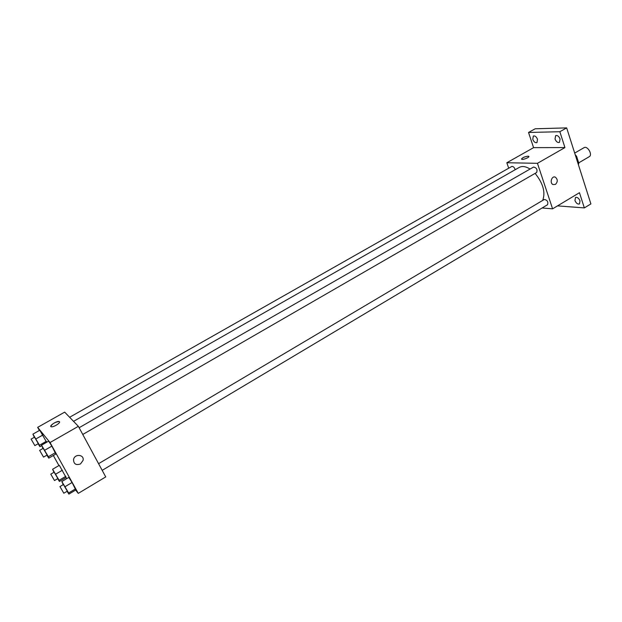 <?xml version="1.0" encoding="UTF-8"?>
<svg xmlns="http://www.w3.org/2000/svg" width="622" height="622" viewBox="0 0 622 622"><rect width="100%" height="100%" fill="white"/><g stroke="black" fill="none" stroke-linecap="round" stroke-linejoin="round"><path stroke-width="0.93" d="M578.693 162.871L589.244 156.697C592.96 154.831 587.463 145.385 584.011 147.686L574.689 153.074M575.832 156.651L576.571 156.215L575.241 154.8M576.571 156.215L578.825 163.306L578.39 164.682M578.087 163.734L578.825 163.306M508.703 168.212L506.829 162.739L533.583 147.647L528.529 132.463L535.161 128.785L566.658 127.883L590.9 203.915L584.346 207.903L557.514 205.882M528.529 132.463L559.847 131.724L566.658 127.883M559.847 131.724L564.939 147.57L537.447 163.322L552.593 208.829L579.463 192.711L584.346 207.903M555.384 184.439L552.989 184.555C549.335 182.969 551.854 175.326 555.407 177.208C557.872 179.47 557.864 181.881 555.384 184.439L552.981 184.555C549.335 182.969 551.854 175.326 555.407 177.208C557.872 179.47 557.864 181.881 555.384 184.439M580.023 200.883L579.486 203.938C577.69 204.413 576.174 203.277 574.953 200.541L575.49 197.469C577.286 196.995 578.794 198.13 580.023 200.883M537.517 139.297L536.957 142.625C535.301 143.052 533.909 141.964 532.774 139.359L533.334 136.016C534.982 135.596 536.382 136.685 537.517 139.297M560.072 138.978L559.435 142.399C557.67 142.866 556.2 141.754 555.026 139.048L555.656 135.619C557.421 135.145 558.89 136.265 560.072 138.978M533.583 147.647L564.939 147.57M542.687 200.424C545.649 192.377 543.123 183.366 535.099 173.382M530.068 169.052C525.815 166.377 522.2 165.841 519.222 167.419L73.551 421.343M506.829 162.739L537.447 163.322M552.593 208.829L542.096 207.989M515.203 169.713C514.363 167.318 513.197 166.245 511.712 166.509L69.625 417.269M102.179 470.349L547.523 204.755C548.379 201.839 547.321 200.074 544.328 199.452L98.579 463.693M82.765 434.467L536.662 172.481C537.618 169.526 536.576 167.715 533.552 167.046L79.111 427.726M521.516 159.069C522.402 157.646 524.564 156.682 528.008 156.176L528.646 156.278C530.48 156.923 523.234 160.064 521.741 159.279C521.827 157.926 523.918 156.892 528.008 156.176L528.863 156.487M39.388 430.463L37.662 427.361L64.665 412.129L78.356 426.327L105.732 476.911L78.271 493.386L75.674 490.05M37.662 427.361L50.032 442.545L78.356 426.327M50.032 442.545L78.271 493.386M80.479 463.95C75.962 465.458 73.645 463.981 73.544 459.51C74.632 453.508 84.506 454.441 83.076 460.381L80.479 463.95C75.962 465.458 73.645 463.981 73.544 459.51C74.632 453.508 84.506 454.441 83.076 460.381L80.479 463.95M39.792 430.237L46.627 442.273L39.792 430.237L32.912 434.133L39.481 445.22L39.925 446.65L38.09 443.766M68.809 477.401L72.09 482.501L75.798 489.981L72.09 482.501L68.809 477.401L61.842 481.521L68.63 492.989L68.879 494.117L67.083 491.279M58.934 465.559L53.329 455.498M66.787 478.598L65.986 477.572M48.656 441.115L51.883 446.122L55.84 454.052L51.883 446.122L48.656 441.115L41.526 445.197L48.368 456.742L48.765 458.142L46.883 455.18M59.331 465.326L66.103 477.502L59.331 465.326L52.59 469.268L59.113 480.277L59.417 481.451L57.667 478.683M50.825 426.482C52.023 423.885 54.752 422.221 59.012 421.498L59.44 421.708C60.808 422.812 53.5 427.384 51.315 426.778C48.399 426.35 56.493 420.822 59.012 421.498L59.502 421.794M53.943 472.308L52.59 469.268M54.503 480.549L57.869 478.567L54.153 472.184L50.779 474.158L54.503 480.549L50.779 474.158M55.685 474.158L62.441 470.185M59.113 480.277L65.846 476.304M59.417 481.451L66.103 477.502M34.327 437.289L32.912 434.133M34.863 445.609L38.307 443.642L34.544 437.165L31.1 439.116L34.863 445.609L31.1 439.116M35.952 438.922L42.864 435.003M39.481 445.22L46.362 441.286M39.925 446.65L41.666 445.655M63.211 484.655L61.842 481.521M63.817 493.23L67.3 491.147L63.436 484.522L59.945 486.591L63.817 493.23L59.945 486.591M65.092 486.661L72.09 482.501M68.63 492.989L75.596 488.822M68.879 494.117L75.798 489.981M42.965 448.454L41.526 445.197M43.548 457.108L47.109 455.047L43.206 448.322L39.637 450.367L43.548 457.108L39.637 450.367M44.73 450.227L51.883 446.122M48.368 456.742L55.49 452.622M48.765 458.142L55.84 454.052"/></g></svg>
